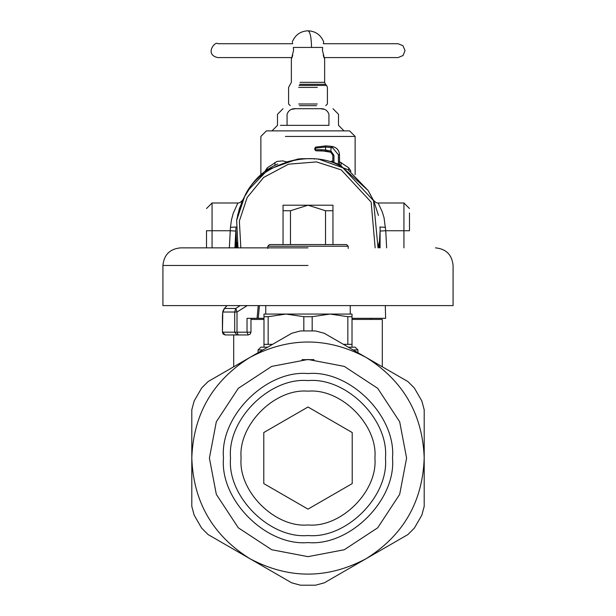 <?xml version="1.0" encoding="UTF-8"?>
<svg xmlns="http://www.w3.org/2000/svg" width="616" height="616" viewBox="0 0 616 616"><rect width="100%" height="100%" fill="white"/><g stroke="black" fill="none" stroke-linecap="round" stroke-linejoin="round"><path stroke-width="0.92" d="M324.185 57.581L398.113 57.581L403.057 55.509L405.043 50.597L402.964 45.707L398.113 43.721L323.361 43.721L323.685 41.888C320.797 34.889 315.569 31.185 308 30.8C310.148 31.786 311.326 37.33 311.542 47.44L293.332 47.44C291.999 40.194 291.999 40.194 293.332 47.44L293.593 50.212C291.383 58.928 291.099 60.584 292.762 55.178M311.542 47.44L322.668 47.44C324.001 40.194 324.001 40.194 322.668 47.44L322.407 50.212C324.617 58.928 324.901 60.584 323.238 55.178M291.815 57.581L217.887 57.581C204.127 54.762 215.13 40.664 217.887 43.721L292.639 43.721L292.477 42.781M298.698 103.996L317.302 103.996L298.698 103.996M299.491 105.659L316.509 105.659L299.491 105.659M340.756 166.489L342.565 167.444C312.805 147.517 259.005 163.302 244.737 196.15L236.667 220.312L237.984 247.863L236.898 242.604M235.92 231.639L235.913 230.854M236.883 247.863L235.913 230.707L235.913 247.863M308.023 158.62L296.712 159.506L285.701 162.154M249.634 188.396L243.728 198.059L239.408 208.531L236.783 219.55M350.951 171.279L348.748 167.837L339.501 161.661M332.84 160.938L330.884 161.369M341.149 162.485L340.995 165.25M348.748 167.837L348.725 169.708M286.532 161.893L282.721 160.884L277.031 161.461L267.252 167.837L265.049 171.279M267.252 167.837L267.275 169.708M274.851 162.485L275.005 165.25M373.188 199.923L373.18 199.907C375.175 202.24 376.83 203.265 378.139 202.98L382.182 211.665L384.022 217.617L385.739 230.746L403.934 230.746L403.934 247.863M379.117 247.863L380.087 230.761M342.558 167.444L373.519 200.631L378.016 247.863L379.117 242.488M380.087 247.863L380.087 230.707M287.064 125.348L328.936 125.348C341.58 125.348 341.58 125.348 328.936 125.348L328.936 114.26C327.442 110.133 324.278 108.285 319.435 108.709C337.183 108.709 337.183 108.709 319.435 108.709L296.565 108.709C278.817 108.709 278.817 108.709 296.565 108.709C291.722 108.285 288.558 110.133 287.064 114.26C274.42 114.26 274.42 114.26 287.064 114.26L287.064 125.348L280.411 125.348M295.287 108.747L291.892 109.286M320.713 108.747L324.108 109.286M260.868 174.659L260.868 136.436L266.412 130.892L349.588 130.892L355.132 136.436L285.4 136.436M240.841 247.863L239.362 221.036L247.17 197.474L263.671 177.416L288.488 164.195L316.509 161.916L341.233 169.877L371.148 202.125L375.159 247.863M283.044 244.567L283.044 205.197L332.956 205.197L332.956 210.741L325.533 210.741L308 205.197L290.467 210.741L290.467 244.567M325.533 244.567L325.533 210.741M332.956 244.567L332.956 210.741M283.044 210.741L290.467 210.741M250.304 332.186L222.43 332.186L222.43 316.054L222.8 312.027L224.563 308.462L235.789 308.462L234.696 312.027L237.006 312.027L247.224 305.605M240.163 305.605L235.789 308.462L237.006 312.027L237.006 332.186L238.184 334.958L225.202 334.958L222.484 332.186M223.007 310.98L224.109 308.832L227.042 305.605M222.776 311.496L222.8 312.027L234.696 312.027L234.696 332.186L237.029 334.958M223.77 309.409L226.904 305.605M348.202 246.238L267.798 246.238L269.462 244.567L346.538 244.567L348.202 246.238L348.202 248.456M263.987 318.326L258.273 318.326L259.421 305.605M352.013 318.326L385.631 318.326L385.3 305.605M258.273 318.326L247.031 318.326L247.031 332.186L248.202 334.958L238.184 334.958M230.869 334.958L248.202 334.958L250.165 334.149L250.974 332.186L250.974 318.326M352.013 319.435L382.305 319.435L382.305 366.79L407.915 381.574L414.36 388.018L421.845 400.978L424.201 409.779L424.201 506.352L421.845 515.153L414.36 528.112L407.915 534.557L324.286 582.844L315.477 585.2L300.523 585.2L291.715 582.844L208.085 534.557L201.64 528.112L194.156 515.153L191.799 506.352L191.799 409.779L194.156 400.978L201.64 388.018L208.085 381.574L291.715 333.287L300.523 330.931L315.477 330.931L324.286 333.287L407.915 381.574M250.974 319.435L263.987 319.435M206.522 230.677L206.522 247.863M229.36 247.863L230.261 230.746L212.066 230.746L212.066 202.98L237.861 202.98L233.179 213.475L231.431 220.051L230.469 227.358L230.261 230.746L235.797 231.046L234.919 247.863L235.951 228.243M297.205 159.513L297.205 159.113L301.717 158.72L314.283 158.72L314.283 159.121M318.795 159.513L318.795 159.113L314.283 158.72M237.537 215.461L241.826 202.094M242.25 201.132L242.727 200.108M378.463 215.461L374.174 202.094M373.75 201.132L373.273 200.108M277.754 163.995C264.926 169.631 254.955 178.486 247.832 190.56L242.435 200.57M247.832 190.56L268.083 169.577L295.896 159.644M385.531 227.358L379.987 226.981L380.203 231.046L385.739 230.746L386.64 247.863M373.565 200.57L368.168 190.56L339.501 164.549M368.168 190.56L347.917 169.577L320.104 159.644M339.501 164.665L338.392 164.172L338.392 154.778L339.501 154.77C339.177 150.473 336.937 147.755 332.779 146.608C336.937 147.732 339.177 150.458 339.501 154.755L339.501 164.665M333.949 162.455L333.949 155.317L332.84 155.317L330.7 152.206L332.84 155.317L332.84 162.077L338.392 164.172M380.049 228.243L380.203 231.046M409.478 230.677L409.478 212.967M338.392 154.778L332.571 147.701L325.548 147.001L315.377 148.163L315.654 147.093L326.126 145.876L315.654 147.093L314.822 148.163L314.822 149.696L315.931 150.804L315.377 149.688L321.475 149.703L322.029 150.804L315.931 150.804L325.941 151.089L325.548 149.988L321.475 149.703M332.571 147.701L332.779 146.608L331.262 146.323L332.779 146.593L326.126 145.892L331.262 146.323L330.7 152.206L322.029 150.804M333.949 155.317L331.092 151.174L325.548 149.988L325.548 147.001L326.126 145.892L315.654 147.093L315.377 149.696M352.221 432.532L352.221 483.591L352.221 432.532L308 407.007L263.779 432.532L263.779 483.591L263.779 432.532M385.47 458.065C388.935 496.396 346.331 538.992 308 535.535C269.669 538.992 227.065 496.396 230.53 458.065C227.065 419.735 269.669 377.131 308 380.596C346.331 377.131 388.935 419.735 385.47 458.065M392.507 458.065C396.288 416.254 349.811 369.777 308 373.558C266.189 369.777 219.712 416.254 223.493 458.065C219.712 499.876 266.189 546.353 308 542.573C349.811 546.353 396.288 499.876 392.507 458.065M308 391.16C341.102 388.172 377.893 424.963 374.905 458.065C377.893 491.168 341.102 527.958 308 524.971C274.898 527.958 238.107 491.168 241.095 458.065C238.107 424.963 274.898 388.172 308 391.16M263.779 483.591L308 509.124L352.221 483.591M406.599 458.065L399.676 494.355L377.716 527.781L344.29 549.734L308 556.656L271.71 549.734L238.284 527.781L216.324 494.355L209.401 458.065L216.324 421.775L238.284 388.35L271.71 366.389L308 359.467L344.29 366.389L377.716 388.35L399.676 421.775L406.599 458.065M315.477 585.2L300.523 585.2M421.845 515.153L414.36 528.112M366.104 558.697C403.264 535.427 422.63 501.886 424.201 458.065C422.63 414.245 403.264 380.703 366.104 357.434C327.365 336.883 288.635 336.883 249.896 357.434C212.736 380.703 193.37 414.245 191.799 458.065C193.37 501.886 212.736 535.427 249.896 558.697C288.635 579.248 327.365 579.248 366.104 558.697L324.286 582.844M414.36 388.018L421.845 400.978M191.799 458.065L191.799 409.779M424.201 458.065L424.201 506.352M194.156 400.978L201.64 388.018M201.64 528.112L194.156 515.153M249.896 558.697L208.085 534.557M308 247.863L180.534 247.863L308 247.863M435.466 247.863C446.153 248.91 452.028 254.778 453.076 265.465L453.076 305.605L162.924 305.605L162.924 265.465C163.971 254.778 169.847 248.91 180.534 247.863M350.258 305.605L350.258 314.06L330.007 314.06L312.173 316.701L312.173 330.931M303.827 330.931L303.827 316.701L285.993 314.06L265.742 314.06L265.742 305.605M262.886 349.934L258.089 349.934L260.868 347.162L267.69 347.162M348.31 347.162L355.132 347.162L357.911 349.934L353.114 349.934M343.428 344.344L347.84 344.344L347.84 316.701L330.007 314.06L352.013 314.06L352.013 347.162M268.16 316.701L263.987 316.701L263.987 314.06L285.993 314.06L268.16 316.701L268.16 344.344L272.572 344.344M347.84 344.344L352.013 344.344M352.013 316.701L347.84 316.701M312.173 316.701L303.827 316.701M285.993 314.06L330.007 314.06M268.16 344.344L263.987 344.344L263.987 316.701M324.64 58.528L324.64 82.328L300.023 82.328M324.64 82.328L325.448 84.292L299.638 84.292M299.083 85.439L326.596 85.439L325.448 84.292M298.698 87.403L317.302 87.403L298.698 87.403M328.936 114.26C341.58 114.26 341.58 114.26 328.936 114.26M257.057 318.326L258.266 305.605M206.522 230.738L212.066 230.746L212.066 247.863M230.469 227.358L236.013 226.981L235.797 231.046M245.568 194.487L245.568 194.887M370.432 194.487L370.432 194.887M378.139 202.98L403.934 202.98L403.934 230.746L409.478 230.738M330.7 152.206L330.854 151.097M308 265.465L162.924 265.465L308 265.465M313.983 359.652L302.017 359.652M292.315 41.888C295.203 34.889 300.431 31.193 308 30.8M290.252 105.659L288.588 103.996L288.588 87.403L291.36 82.328L291.36 58.528M325.749 105.659L327.412 103.996L327.412 87.403L326.596 85.439M355.132 174.659L355.132 136.436M271.956 130.892L277.5 125.348L277.5 114.26L283.044 108.709M344.044 130.892L338.5 125.348L338.5 114.26L332.956 108.709M225.202 334.958L223.238 334.149L222.43 332.186L222.784 311.488M267.798 246.238L267.798 248.456M370.94 318.326L370.94 319.435M233.695 334.958L233.695 366.79M237.861 202.98C239.17 203.265 240.825 202.24 242.82 199.907L242.82 199.907M212.066 202.98L206.522 208.524M403.934 202.98L409.478 208.524M330.538 152.152L325.941 151.089M332.779 146.593C336.952 147.725 339.193 150.443 339.501 154.755M258.089 349.934L258.089 352.699M357.911 352.699L357.911 349.934M263.987 344.344L263.987 347.162"/></g></svg>
